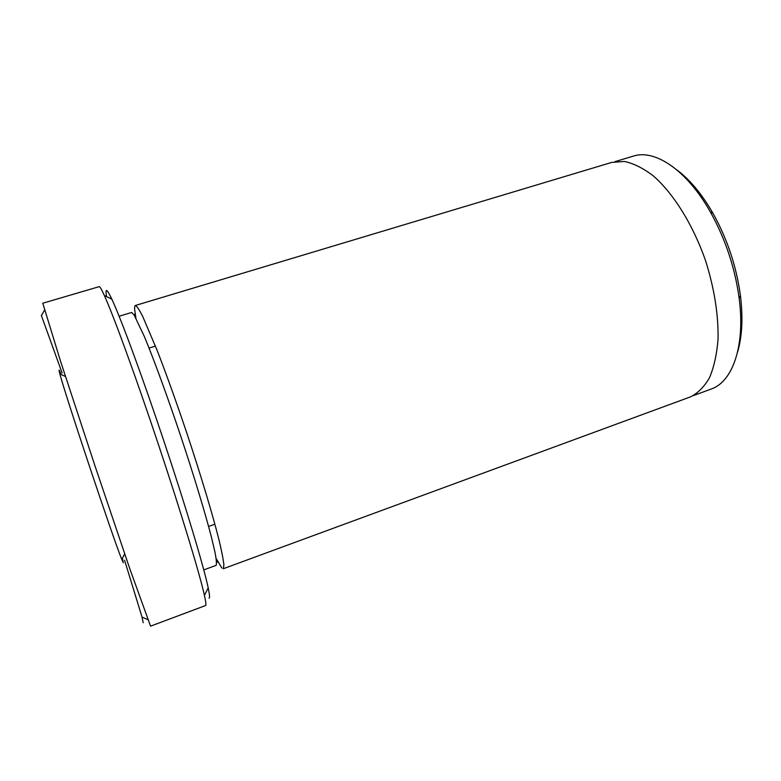 <?xml version="1.0" encoding="UTF-8"?>
<svg xmlns="http://www.w3.org/2000/svg" width="781" height="781" viewBox="0 0 781 781"><rect width="100%" height="100%" fill="white"/><g stroke="black" fill="none" stroke-linecap="round" stroke-linejoin="round"><path stroke-width="1.17" d="M61.094 374.499L60.117 372.098C58.79 368.954 58.712 369.569 59.893 373.943C64.657 393.175 114.026 541.096 121.768 559.342L123.339 562.818L122.392 558.171M693.137 395.684L711.501 388.928C732.715 381.509 745.435 345.661 739.158 298.274C734.97 267.658 725.364 238.869 710.319 211.885C686.724 169.926 654.771 148.946 633.342 156.122L615.018 161.628M41.325 315.397L62.138 373.064M124.609 560.319L142.025 617.078L143.196 622.73M203.773 569.896L216.103 565.366C216.747 563.989 216.386 559.635 214.99 552.284L211.456 537.24C205.139 512.824 193.747 475.19 180.616 435.749C167.398 396.357 153.974 359.709 144.475 336.796L134.049 314.841L131.608 312.488L119.122 316.246M135.357 305.478L611.757 162.399L624.37 161.462C633.586 163.405 643.232 168.218 653.307 175.881C673.515 193.493 693.118 224.879 705.653 260.942C714.4 288.814 718.53 314.948 718.042 339.335C716.821 354.34 713.98 367.129 709.519 377.701C704.267 386.78 697.911 393.175 690.453 396.885L223.278 568.734L223.893 564.995C223.346 559.626 221.697 551.191 218.944 539.691C212.569 514.347 200.805 475.112 187.108 433.933C176.506 402.469 166.558 374.714 157.254 350.679L142.65 316.305C139.203 309.579 136.773 305.967 135.357 305.478C134.703 305.713 134.478 307.167 134.693 309.852L135.894 318.023M216.122 558.405L221.872 568.07M676.629 169.711C689.652 179.357 701.748 193.854 712.916 213.193C727.287 238.947 736.454 266.438 740.437 295.667C743.121 317.838 742.165 336.689 737.537 352.231M106.509 296.087C105.103 287.672 106.87 288.697 111.839 299.162C120.879 318.404 142.435 376.764 164.244 442.134C186.073 507.513 203.88 567.123 208.215 587.927C209.63 594.702 209.913 598.1 209.064 598.129M205.588 605.529C206.262 605.314 205.872 601.917 204.417 595.327C199.751 574.113 181.036 512.248 158.289 444.125C135.562 376.003 113.372 315.299 104.361 295.53C101.569 289.39 99.841 286.432 99.167 286.666L42.779 303.223L60.547 361.242L94.794 465.32L129.919 569.095L150.557 626.157L205.588 605.529M65.516 376.549L59.893 373.943M124.696 553.875L121.768 559.342M155.448 346.1L149.064 348.082M142.025 617.078L147.765 619.587M41.413 315.612L44.497 310.155M216.513 561.539L218.084 562.242M134.322 315.28L135.162 313.777M712.916 213.193L710.319 211.885M740.437 295.667L739.158 298.274M111.839 299.162L104.361 295.53M208.215 587.927L204.417 595.327M214.892 524.207L208.595 526.462"/></g></svg>

